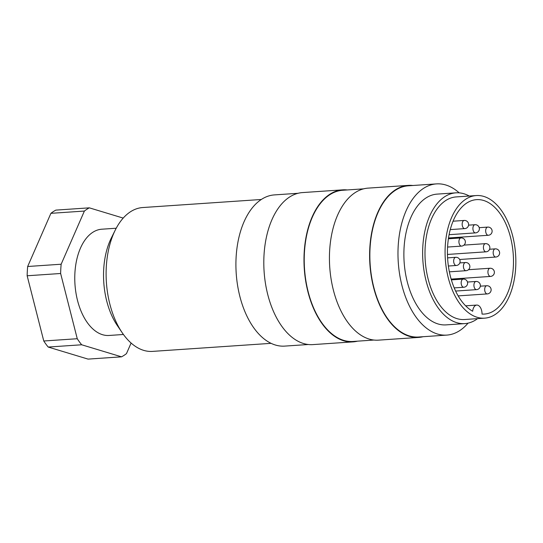 <?xml version="1.0" encoding="UTF-8"?>
<svg xmlns="http://www.w3.org/2000/svg" width="543" height="543" viewBox="0 0 543 543"><rect width="100%" height="100%" fill="white"/><g stroke="black" fill="none" stroke-linecap="round" stroke-linejoin="round"><path stroke-width="0.81" d="M271.086 343.339L152.508 351.396A72.09 41.329 -93.9 0 1 143.657 350.357A72.09 41.329 -93.9 0 1 122.263 332.818A72.09 41.329 -93.9 0 1 115.286 230.042A72.09 41.329 -93.9 0 1 142.734 207.541L261.312 199.485M308.309 344.506L284.688 346.108A75.776 43.44 -93.9 0 1 275.389 345.015A75.776 43.44 -93.9 0 1 235.913 265.378A75.776 43.44 -93.9 0 1 274.419 194.903L298.032 193.294M357.511 341.16A76.19 43.678 -93.9 0 1 353.025 341.88A76.19 43.678 -93.9 0 1 343.678 340.78A76.19 43.678 -93.9 0 1 303.985 260.708A76.19 43.678 -93.9 0 1 342.701 189.853A76.19 43.678 -93.9 0 1 347.242 189.955M353.025 341.88L312.843 344.608A76.19 43.678 -93.9 0 1 303.496 343.509A76.19 43.678 -93.9 0 1 263.803 263.436A76.19 43.678 -93.9 0 1 302.519 192.582L342.701 189.853M373.937 340.047L352.998 341.472A75.776 43.44 -93.9 0 1 343.699 340.373A75.776 43.44 -93.9 0 1 304.223 260.735A75.776 43.44 -93.9 0 1 342.728 190.26L363.661 188.835M423.146 336.701A76.19 43.678 -93.9 0 1 418.66 337.42A76.19 43.678 -93.9 0 1 409.307 336.321A76.19 43.678 -93.9 0 1 369.613 256.248A76.19 43.678 -93.9 0 1 408.329 185.394A76.19 43.678 -93.9 0 1 412.87 185.496M418.66 337.42L378.478 340.149A76.19 43.678 -93.9 0 1 369.125 339.049A76.19 43.678 -93.9 0 1 329.431 258.977A76.19 43.678 -93.9 0 1 368.147 188.122L408.329 185.394M468.046 323.139A75.776 43.44 -93.9 0 1 446.76 335.099A75.776 43.44 -93.9 0 1 437.454 334.006A75.776 43.44 -93.9 0 1 397.978 254.368A75.776 43.44 -93.9 0 1 436.484 183.894A75.776 43.44 -93.9 0 1 445.789 184.987A75.776 43.44 -93.9 0 1 459.195 192.86M446.76 335.099L418.633 337.013A75.776 43.44 -93.9 0 1 409.327 335.92A75.776 43.44 -93.9 0 1 369.851 256.276A75.776 43.44 -93.9 0 1 408.356 185.801L436.484 183.894M477.582 318.632A65.54 37.569 -93.9 0 1 464.815 323.608A65.54 37.569 -93.9 0 1 456.772 322.664A65.54 37.569 -93.9 0 1 422.63 253.785A65.54 37.569 -93.9 0 1 455.93 192.833A65.54 37.569 -93.9 0 1 463.973 193.776A65.54 37.569 -93.9 0 1 469.254 196.037M464.815 323.608L446.061 324.884A65.54 37.569 -93.9 0 1 438.018 323.94A65.54 37.569 -93.9 0 1 403.877 255.061A65.54 37.569 -93.9 0 1 437.176 194.109L455.93 192.833M483.84 196.444A61.44 35.22 -93.9 0 1 515.85 261.013A61.44 35.22 -93.9 0 1 484.627 318.157A61.44 35.22 -93.9 0 1 477.087 317.268A61.44 35.22 -93.9 0 1 445.077 252.699A61.44 35.22 -93.9 0 1 476.299 195.555A61.44 35.22 -93.9 0 1 483.84 196.444M484.627 318.157L464.536 319.522A61.44 35.22 -93.9 0 1 456.996 318.632A61.44 35.22 -93.9 0 1 424.986 254.063A61.44 35.22 -93.9 0 1 456.208 196.919L476.299 195.555M123.437 334.488L109.041 335.465A53.248 30.53 -93.9 0 1 102.505 334.692A53.248 30.53 -93.9 0 1 74.764 278.729A53.248 30.53 -93.9 0 1 101.826 229.207L116.216 228.23M472.661 311.248A57.348 32.872 -93.9 0 1 447.493 248.904A57.348 32.872 -93.9 0 1 476.578 199.641A57.348 32.872 -93.9 0 1 483.616 200.469A57.348 32.872 -93.9 0 1 513.488 260.735A57.348 32.872 -93.9 0 1 484.349 314.071A57.348 32.872 -93.9 0 1 482.028 314.085A8.193 4.697 -93.9 0 0 476.754 305.071A8.193 4.697 -93.9 0 0 472.661 311.248M455.984 237.467A57.348 32.872 -93.9 0 1 456.215 238.255M458.957 278.566A57.348 32.872 -93.9 0 1 458.835 279.373M121.53 356.832L88.047 359.106L48.191 347.052L81.681 344.778L121.53 356.832A77.825 44.614 -93.9 0 0 126.478 353.615L131.101 343.033M123.207 218.089L89.33 207.84L55.848 210.114A77.825 44.614 -93.9 0 0 50.906 213.331L84.389 211.057L61.155 264.224L27.666 266.498L50.906 213.331M77.255 338.723L43.766 340.997L27.15 275.769L60.633 273.496L77.255 338.723A77.825 44.614 -93.9 0 0 81.681 344.778M48.191 347.052A77.825 44.614 -93.9 0 1 43.766 340.997M27.15 275.769A77.825 44.614 -93.9 0 1 27.666 266.498M60.633 273.496A77.825 44.614 -93.9 0 1 61.155 264.224M84.389 211.057A77.825 44.614 -93.9 0 1 89.33 207.84M122.263 332.818L117.308 325.529A61.44 35.22 -93.9 0 1 111.356 237.936L115.286 230.042M495.25 248.864A4.093 2.348 86.1 0 0 493.18 252.244A4.093 2.348 86.1 0 0 495.304 256.982A4.093 2.348 86.1 0 0 495.807 257.043A4.093 4.093 0 0 0 499.614 252.678A4.093 4.093 0 0 0 495.25 248.864L489.582 249.251M455.747 257.307A4.093 2.348 86.1 0 0 453.67 260.688A4.093 2.348 86.1 0 0 455.794 265.425A4.093 2.348 86.1 0 0 456.296 265.486A4.093 4.093 0 0 0 460.111 261.122A4.093 4.093 0 0 0 455.747 257.307L447.588 257.864M476.001 281.464A4.093 2.348 86.1 0 0 473.93 284.837A4.093 2.348 86.1 0 0 476.055 289.575A4.093 2.348 86.1 0 0 476.557 289.636A4.093 4.093 0 0 0 480.365 285.272A4.093 4.093 0 0 0 476.001 281.464L467.469 282.041M485.496 243.644A4.093 2.348 86.1 0 0 483.426 247.024A4.093 2.348 86.1 0 0 485.551 251.762A4.093 2.348 86.1 0 0 486.053 251.823A4.093 4.093 0 0 0 489.861 247.459A4.093 4.093 0 0 0 485.496 243.644L463.953 245.11M474.996 224.714A4.093 2.348 86.1 0 0 472.919 228.087A4.093 2.348 86.1 0 0 475.044 232.825A4.093 2.348 86.1 0 0 475.546 232.886A4.093 4.093 0 0 0 479.36 228.522A4.093 4.093 0 0 0 474.996 224.714L468.568 225.148M460.993 237.929A4.093 2.348 86.1 0 0 458.923 241.302A4.093 2.348 86.1 0 0 461.041 246.047A4.093 2.348 86.1 0 0 461.55 246.101A4.093 4.093 0 0 0 465.358 241.737A4.093 4.093 0 0 0 460.993 237.929L448.396 238.784M464.238 220.438A4.093 2.348 86.1 0 0 462.168 223.811A4.093 2.348 86.1 0 0 464.292 228.549A4.093 2.348 86.1 0 0 464.794 228.61A4.093 4.093 0 0 0 468.602 224.245A4.093 4.093 0 0 0 464.238 220.438L453.079 221.198M465.5 262.527A4.093 2.348 86.1 0 0 463.423 265.907A4.093 2.348 86.1 0 0 465.548 270.645A4.093 2.348 86.1 0 0 466.05 270.699A4.093 4.093 0 0 0 469.865 266.335A4.093 4.093 0 0 0 465.5 262.527L459.826 262.914M490.003 268.249A4.093 2.348 86.1 0 0 487.933 271.622A4.093 2.348 86.1 0 0 490.057 276.36A4.093 2.348 86.1 0 0 490.56 276.421A4.093 4.093 0 0 0 494.368 272.057A4.093 4.093 0 0 0 490.003 268.249L468.46 269.708M486.759 285.74A4.093 2.348 86.1 0 0 484.689 289.114A4.093 2.348 86.1 0 0 486.813 293.851A4.093 2.348 86.1 0 0 487.315 293.912A4.093 4.093 0 0 0 491.123 289.548A4.093 4.093 0 0 0 486.759 285.74L480.331 286.175M463.247 279.075A4.093 2.348 86.1 0 0 461.177 282.455A4.093 2.348 86.1 0 0 463.301 287.193A4.093 2.348 86.1 0 0 463.803 287.247A4.093 4.093 0 0 0 467.611 282.883A4.093 4.093 0 0 0 463.247 279.075L451.369 279.883M487.75 227.096A4.093 2.348 86.1 0 0 485.68 230.476A4.093 2.348 86.1 0 0 487.797 235.214A4.093 2.348 86.1 0 0 488.3 235.275A4.093 4.093 0 0 0 492.114 230.911A4.093 4.093 0 0 0 487.75 227.096L479.211 227.68M465.629 305.824L476.754 305.071M448.518 237.977L488.3 235.275M454.213 287.899L463.803 287.247M458.156 295.894L487.315 293.912M451.138 279.102L490.56 276.421M449.366 271.833L466.05 270.699M450.269 229.601L464.794 228.61M447.575 247.051L461.55 246.101M449.095 234.685L475.546 232.886M447.459 254.443L486.053 251.823M455.618 291.062L476.557 289.636M448.382 266.022L456.296 265.486M459.649 259.5L495.807 257.043"/></g></svg>
